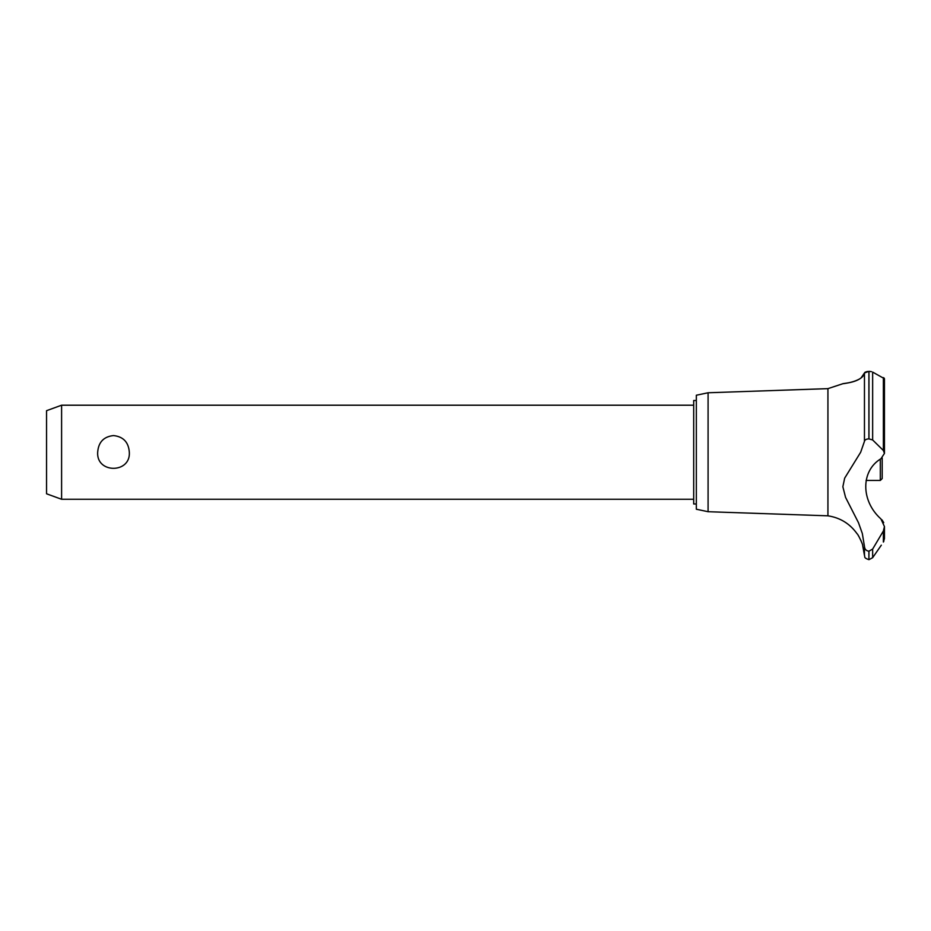 <?xml version="1.0" encoding="UTF-8"?>
<svg xmlns="http://www.w3.org/2000/svg" width="931" height="931" viewBox="0 0 931 931"><rect width="100%" height="100%" fill="white"/><g stroke="black" fill="none" stroke-linecap="round" stroke-linejoin="round"><path stroke-width="1.4" d="M696.33 503.974L693.688 503.974L693.688 400.505L696.33 400.505M61.597 405.206L61.597 499.272L46.55 493.791L46.55 410.687L61.597 405.206L693.688 405.206M97.674 452.233C98.43 442.19 103.702 436.639 113.501 435.568C123.299 436.639 128.571 442.19 129.328 452.233C130.771 473.681 96.219 473.681 97.674 452.233M708.084 392.766L708.084 511.713L696.33 509.234L696.33 395.233L708.084 392.766L827.927 388.646L842.648 383.793M708.084 511.713L827.927 515.821L827.927 388.646M858.976 379.313L859.662 378.929M860.966 378.067L864.457 372.982C862.828 382.362 840.379 383.898 842.695 383.781C842.927 383.235 861.571 382.874 864.457 372.982L864.457 441.352C864.701 439.863 866.179 439.036 868.902 438.873L872.65 439.967L883.379 450.499L884.45 453.397L880.935 458.739C860.698 470.795 860.721 500.901 880.935 518.939L884.45 526.574L883.379 530.984L872.65 549.069L868.902 551.199C866.179 550.838 864.701 549.267 864.457 546.462M868.972 551.199L868.902 559.659C862.979 557.657 865.341 556.68 864.457 555.365L864.457 546.474L862.327 533.521L858.498 522.745L845.557 497.375L842.858 486.738L844.661 478.173L860.675 452.233L864.457 441.352M864.957 372.272L867.413 371.446M868.867 371.341L864.457 372.982M871.416 371.632L868.902 371.341L868.902 438.873M883.554 377.683L884.159 378.102M881.32 545.17L872.65 557.704L872.65 549.069M883.833 541.388C880.598 546.241 880.598 546.241 883.833 541.388M883.379 530.984L883.379 542.063L884.45 538.595L884.45 526.574M827.927 515.821C840.228 517.717 849.968 523.734 857.172 533.882C857.8 533.684 863.188 545.089 862.618 545.17L864.457 555.365M861.966 543.122L861.652 542.261M861.035 540.713L860.756 540.096M859.15 536.943L858.149 535.302M883.717 522.675L882.053 519.917M884.45 453.397L884.45 378.696L872.65 372.097L872.65 439.967M866.074 480.454L880.307 480.454L880.307 459.181M882.192 457.912L882.192 478.569L880.307 480.454M868.902 559.659L868.902 551.199M868.972 438.873L868.972 371.341M883.379 450.499L883.379 377.602M693.688 499.272L61.597 499.272M868.972 559.659L872.65 557.704"/></g></svg>
